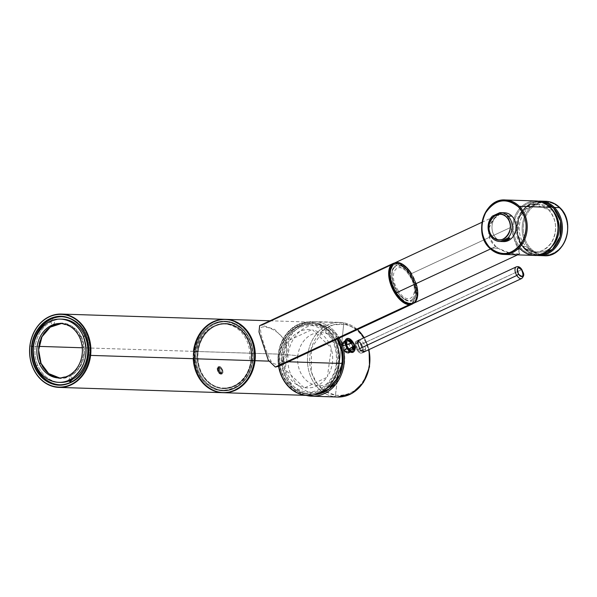 <?xml version="1.0" encoding="UTF-8"?>
<svg xmlns="http://www.w3.org/2000/svg" width="597" height="597" viewBox="0 0 597 597"><rect width="100%" height="100%" fill="white"/><g stroke="black" fill="none" stroke-linecap="round" stroke-linejoin="round"><path stroke-width="0.45" stroke-dasharray="2.98 2.24" d="M331.26 348.529L327.417 376.617C332.738 367.991 334.022 358.625 331.26 348.529M304.873 387.729C313.656 388.766 321.007 385.304 326.917 377.356L304.873 387.729M303.91 387.565L285.53 369.819C289.06 379.558 295.187 385.475 303.91 387.565M289.09 340.842C283.769 349.476 282.493 358.842 285.247 368.939L289.09 340.842M289.59 340.111L311.641 329.731C302.851 328.701 295.5 332.163 289.59 340.111M330.984 347.648C327.447 337.909 321.32 331.992 312.597 329.902L330.984 347.648M251.501 360.334L252.822 360.379A34.245 28.626 91.8 0 1 223.36 390.259A34.245 28.626 91.8 0 1 196.107 351.685A34.245 28.626 91.8 0 1 225.569 321.805A34.245 28.626 91.8 0 1 252.822 360.379C253.792 341.753 246.971 329.298 232.352 323.007C216.36 317.089 197.913 331.686 196.107 351.685C195.137 370.312 201.958 382.767 216.577 389.057C232.576 394.975 251.016 380.379 252.822 360.379L251.501 360.334A34.245 28.626 91.8 0 1 222.047 390.222A34.245 28.626 91.8 0 1 194.794 351.64L196.107 351.685L194.794 351.64A34.245 28.626 91.8 0 1 224.248 321.761A34.245 28.626 91.8 0 1 251.501 360.334M224.181 323.999A32.007 26.753 91.8 0 0 196.652 351.932L197.965 351.969A32.007 26.753 91.8 0 1 225.494 324.044A32.007 26.753 91.8 0 1 250.964 360.095A32.007 26.753 91.8 0 1 220.763 387.774A32.007 26.753 91.8 0 1 197.965 351.969A32.007 26.753 91.8 0 1 228.166 324.29A32.007 26.753 91.8 0 1 250.964 360.095L249.643 360.051A32.007 26.753 91.8 0 0 224.181 323.999L225.494 324.044M307.515 395.415A36.693 30.663 91.8 0 1 278.314 354.088L194.264 351.379A36.693 30.663 91.8 0 1 225.427 319.358A36.693 30.663 91.8 0 0 194.264 351.379A36.693 30.663 91.8 0 0 223.062 392.692A36.693 30.663 91.8 0 1 194.264 351.379L194.353 351.417A36.372 30.402 91.8 0 0 205.98 385.155A36.372 30.402 91.8 0 0 236.375 389.326A36.372 30.402 91.8 0 1 205.98 385.155A36.372 30.402 91.8 0 1 194.353 351.417L278.754 354.14C277.665 373.207 284.5 386.289 299.261 393.386C316.455 400.759 337.044 385.199 338.984 363.364C340.074 344.297 333.238 331.216 318.477 324.119C301.284 316.746 280.694 332.305 278.754 354.14A36.372 30.402 91.8 0 1 313.082 322.678A36.372 30.402 91.8 0 1 338.984 363.364A36.372 30.402 91.8 0 1 304.664 394.826A36.372 30.402 91.8 0 1 278.754 354.14L278.314 354.088A36.693 30.663 91.8 0 1 302.783 322.835A36.693 30.663 91.8 0 1 335.208 339.939A36.693 30.663 91.8 0 0 309.873 322.074A36.693 30.663 91.8 0 0 278.314 354.088A36.693 30.663 91.8 0 0 278.605 366.289M338.984 363.364L339.074 363.401A36.454 30.469 91.8 0 1 304.649 394.901A36.454 30.469 91.8 0 1 278.687 354.125A36.454 30.469 91.8 0 1 313.089 322.604A36.454 30.469 91.8 0 1 339.051 363.379A36.85 2.03 6.7 0 0 339.074 363.379A36.454 30.469 91.8 0 1 314.709 394.438A36.454 30.469 91.8 0 1 278.687 354.125A36.85 2.03 -173.3 0 1 297.836 355.73A26.596 22.231 91.8 0 1 322.94 332.73A26.596 22.231 91.8 0 1 341.88 362.483A26.596 22.231 91.8 0 1 316.783 385.483A26.596 22.231 91.8 0 1 297.836 355.73A36.85 2.03 -173.3 0 0 278.687 354.125A36.454 30.469 91.8 0 1 317 323.514A36.454 30.469 91.8 0 1 339.051 363.379A36.85 2.03 6.7 0 0 339.074 363.379L338.984 363.364M268.747 361.133L271.128 361.215C274.098 365.028 277.598 365.14 281.642 361.551L281.657 361.536C287.687 355.23 288.053 347.357 282.762 337.909C275.732 328.141 261.449 324.484 260.732 328.462C259.494 332.014 266.18 353.111 271.128 361.215L268.747 361.133M281.642 361.551L288.329 361.767L281.642 361.551M194.353 351.417A36.372 30.402 91.8 0 1 238.494 323.574A36.372 30.402 91.8 0 0 194.353 351.417M222.338 372.968C219.584 372.991 218.405 371.11 218.808 367.319C221.412 367.371 222.591 369.252 222.338 372.968M197.473 351.894C196.592 370.162 203.398 382.117 217.89 387.759C232.942 392.595 249.762 378.774 251.464 360.17C252.337 341.902 245.531 329.947 231.039 324.305C215.995 319.462 199.167 333.29 197.473 351.894A32.604 27.253 91.8 0 1 228.241 323.693A32.604 27.253 91.8 0 1 251.464 360.17A32.604 27.253 91.8 0 1 220.696 388.371A32.604 27.253 91.8 0 1 197.473 351.894L198.129 351.961A32.126 26.85 91.8 0 1 225.763 323.932A32.126 26.85 91.8 0 1 251.33 360.118L251.247 360.125C247.919 377.826 238.733 387.169 223.696 388.147A32.126 26.85 91.8 0 1 198.129 351.961L197.473 351.894M223.696 388.147A32.126 26.85 91.8 0 0 251.33 360.118L251.247 360.125C253.829 341.939 241.024 323.865 225.763 323.932M309.544 324.231C293.425 325.268 283.568 335.305 279.978 354.349L279.62 354.267A35.327 29.529 91.8 0 1 312.955 323.716A35.327 29.529 91.8 0 1 338.118 363.237A35.327 29.529 91.8 0 1 304.783 393.789A35.327 29.529 91.8 0 1 279.62 354.267A35.327 29.529 91.8 0 1 312.955 323.716A35.327 29.529 91.8 0 1 338.118 363.237A35.327 29.529 91.8 0 1 304.783 393.789A35.327 29.529 91.8 0 1 279.62 354.267L279.844 354.357A34.529 28.857 91.8 0 1 309.544 324.231A34.529 28.857 91.8 0 1 337.021 363.118A34.529 28.857 91.8 0 1 307.321 393.251A34.529 28.857 91.8 0 1 279.844 354.357L279.978 354.349C277.202 373.909 290.97 393.333 307.321 393.251M338.118 363.237L337.021 363.118L338.118 363.237M259.658 325.626L262.09 325.268L396.012 262.911A22.432 11.343 -115 0 0 394.468 263.038A22.432 11.343 -115 0 1 396.012 262.911L262.09 325.268L274.65 329.432L285.941 341.059L286.829 356.327L278.695 366.252M396.012 262.911A22.432 11.343 -115 0 1 413.52 280.351A22.432 11.343 -115 0 1 413.266 303.418A22.432 11.343 -115 0 0 413.52 280.351A22.432 11.343 -115 0 0 396.012 262.911M402.721 266.628C385.662 252.919 385.483 289.381 402.557 300.97C419.624 314.686 419.795 278.217 402.721 266.628M412.348 303.836L416.519 293.776L414.251 282.418L408.341 271.501L400.632 264.441L393.557 263.471M389.662 274.471A20.828 10.537 -115 0 1 402.497 266.792A20.828 10.537 -115 0 1 415.616 293.127A20.828 10.537 -115 0 1 402.788 300.806A20.828 10.537 -115 0 1 389.662 274.471M393.863 263.322A22.268 11.261 -115 0 1 408.773 270.948A22.268 11.261 -115 0 1 417.146 293.485A22.268 11.261 -115 0 1 412.669 303.701C413.833 303.328 417.213 301.291 417.445 293.12A0.798 0.463 -0.5 0 1 417.146 293.485A0.798 0.463 -0.5 0 0 417.273 292.828A21.47 10.858 -115 0 1 404.042 300.746A21.47 10.858 -115 0 1 390.513 273.605A21.47 10.858 -115 0 1 403.744 265.68A21.47 10.858 -115 0 1 417.273 292.828A21.47 10.858 -115 0 1 404.042 300.746A21.47 10.858 -115 0 1 390.513 273.605A21.47 10.858 -115 0 1 403.744 265.68A21.47 10.858 -115 0 1 417.273 292.828A0.798 0.463 -0.5 0 1 417.445 293.12C417.796 278.553 402.706 258.456 393.863 263.322A22.268 11.261 -115 0 1 408.773 270.948A22.268 11.261 -115 0 1 417.146 293.485L416.519 293.776A22.268 11.261 -115 0 1 412.042 303.992M412.669 303.701A22.268 11.261 -115 0 0 417.146 293.485L416.519 293.776A22.268 11.261 -115 0 0 408.147 271.239A22.268 11.261 -115 0 0 393.236 263.613M390.513 273.605A0.798 0.463 179.5 0 0 390.02 273.433A0.798 0.463 179.5 0 1 390.513 273.605M410.9 300.291A18.44 9.328 -115 0 0 413.027 298.582A0.798 0.664 36.6 0 1 414.057 298.955A0.798 0.664 36.6 0 0 413.027 298.582A18.44 9.328 -115 0 0 412.109 280.374A18.44 9.328 -115 0 0 399.02 266.478L399.259 265.075L396.647 265.068L393.729 267.478C387.252 274.635 398.274 299.821 408.408 300.992L411.139 301.366L414.057 298.955C420.534 291.799 409.512 266.613 399.378 265.441A19.238 9.731 -115 0 1 413.072 279.903A19.238 9.731 -115 0 1 414.057 298.955A19.238 9.731 -115 0 1 411.02 301L410.169 300.53A18.44 9.328 -115 0 0 410.9 300.291L410.169 300.53M407.893 300.485C398.266 296.381 395.736 289.023 393.087 281.605C391.565 275.53 391.789 271.075 393.751 268.247A0.798 0.664 -143.4 0 1 393.55 268.411A18.44 9.328 -115 0 0 394.468 286.627A18.44 9.328 -115 0 0 407.557 300.522L408.408 300.992A19.238 9.731 -115 0 1 394.714 286.523A19.238 9.731 -115 0 1 393.729 267.478A19.238 9.731 -115 0 1 396.766 265.434L396.408 266.471A18.44 9.328 -115 0 0 395.333 266.866A18.44 9.328 -115 0 0 393.55 268.411A0.798 0.664 -143.4 0 0 393.729 267.478A0.798 0.664 -143.4 0 1 393.751 268.247L395.333 266.866M407.557 300.522L408.408 300.992M218.927 367.11L221.151 374.11C219.495 372.461 218.703 370.961 218.778 369.633L218.927 367.11L218.778 369.633A6.41 4.045 126.5 0 1 219.711 367.312L217.204 368.707L219.681 373.789A6.41 4.045 126.5 0 1 218.763 372.334C217.972 371.424 217.733 369.67 218.047 367.08L218.927 367.11L218.047 367.08C217.733 369.655 217.972 371.409 218.763 372.334L220.271 374.088L218.047 367.08L220.271 374.088L218.763 372.334A6.41 4.045 -53.5 0 0 219.681 373.789A4.007 2.022 -115 0 1 217.368 370.013A4.007 2.022 -115 0 1 218.009 366.924A4.007 2.022 -115 0 1 219.711 367.312A4.007 2.022 -115 0 1 222.024 371.088A4.007 2.022 -115 0 1 221.39 374.185A4.007 2.022 -115 0 1 219.681 373.789C222.92 373.58 222.935 371.424 219.711 367.312A6.41 4.045 -53.5 0 0 218.778 369.633C218.696 370.953 219.487 372.446 221.151 374.11L220.271 374.088L221.151 374.11L218.927 367.11M220.465 373.431L219.681 373.789L220.465 373.431A4.007 2.022 -115 0 1 218.151 369.655A4.007 2.022 -115 0 1 218.786 366.558A4.007 2.022 -115 0 1 220.494 366.946L219.711 367.312L220.494 366.946A4.007 2.022 -115 0 1 222.972 372.035A4.007 2.022 -115 0 1 220.465 373.431A4.007 2.022 -115 0 1 217.98 368.342A4.007 2.022 -115 0 1 220.494 366.946A4.007 2.022 -115 0 1 222.808 370.722A4.007 2.022 -115 0 1 222.166 373.819A4.007 2.022 -115 0 1 220.465 373.431M220.487 368.118C218.42 367.968 218.412 369.349 220.465 372.259C222.532 372.409 222.539 371.028 220.487 368.118M252.441 360.394A34.529 28.857 91.8 0 1 219.853 390.259A34.529 28.857 91.8 0 1 195.264 351.633L195.174 351.596A34.85 29.126 91.8 0 1 228.061 321.455A34.85 29.126 91.8 0 1 252.882 360.439A34.85 29.126 91.8 0 1 219.994 390.58A34.85 29.126 91.8 0 1 195.174 351.596A34.85 29.126 91.8 0 1 228.061 321.455A34.85 29.126 91.8 0 1 252.882 360.439A34.85 29.126 91.8 0 1 219.994 390.58A34.85 29.126 91.8 0 1 195.174 351.596L195.264 351.633A34.529 28.857 91.8 0 1 227.845 321.768A34.529 28.857 91.8 0 1 252.441 360.394L252.882 360.439L252.441 360.394M193.234 358.7A36.693 30.663 91.8 0 1 193.473 351.357L193.913 351.402A36.372 30.402 91.8 0 1 228.233 319.947A36.372 30.402 91.8 0 1 254.143 360.633A36.372 30.402 91.8 0 1 219.815 392.087A36.372 30.402 91.8 0 1 193.913 351.402C192.824 370.476 199.659 383.558 214.42 390.647C231.614 398.02 252.203 382.461 254.143 360.633C255.225 341.566 248.397 328.477 233.636 321.387C216.442 314.015 195.853 329.574 193.913 351.402L193.473 351.357A36.693 30.663 91.8 0 1 225.032 319.343M29.85 346.081L38.947 346.379L29.85 346.081M193.473 351.357L82.274 347.775L193.473 351.357A36.693 30.663 91.8 0 0 222.666 392.684M88.416 355.058L89.565 355.096A34.051 28.455 91.8 0 1 60.275 384.804A34.051 28.455 91.8 0 1 59.7 384.781A34.051 28.455 91.8 0 0 89.565 355.096A34.051 28.455 91.8 0 0 62.469 316.746A34.051 28.455 91.8 0 0 61.894 316.731A34.051 28.455 91.8 0 1 89.565 355.096L88.416 355.058M50.499 321.149L52.081 325.007C55.058 323.716 55.26 321.992 52.678 319.843M72.535 379.304L72.416 378.229L70.662 376.543L68.461 380.408L68.849 381.02M84.252 354.282C85.058 339.447 79.662 329.432 68.073 324.238C55.103 319.171 39.947 330.969 38.492 347.267C37.686 362.11 43.081 372.125 54.67 377.311C67.64 382.378 82.796 370.58 84.252 354.282M336.395 362.969C337.312 344.559 330.499 332.41 315.955 326.514C300.537 321.261 283.082 335.387 281.344 354.536C280.426 372.946 287.239 385.095 301.783 390.99C317.208 396.244 334.656 382.117 336.395 362.969M342.469 362.924A36.85 2.03 6.7 0 0 341.88 362.483A36.85 2.03 6.7 0 1 342.469 362.924M355.118 344.051A6.567 3.321 -115 0 1 359.237 341.775A6.567 3.321 -115 0 1 363.304 350.126A6.567 3.321 -115 0 1 359.185 352.402A6.567 3.321 -115 0 1 355.118 344.051A6.567 3.321 -115 0 1 356.439 341.133A6.567 3.321 -115 0 1 360.864 343.424A6.567 3.321 -115 0 1 363.304 350.126A6.567 3.321 -115 0 1 361.983 353.043A6.567 3.321 -115 0 1 357.558 350.752A6.567 3.321 -115 0 1 355.118 344.051L357.521 342.932L355.118 344.051M355.969 344.685C355.737 349.969 362.633 355.073 362.454 349.491C362.685 344.208 355.79 339.103 355.969 344.685M328.208 389.737A34.051 28.455 -88.2 0 0 329.41 389.02A34.051 28.455 -88.2 0 0 344.73 359.909A34.051 28.455 -88.2 0 0 331.313 329.872A34.051 28.455 -88.2 0 0 320.231 325.223A34.051 28.455 -88.2 0 0 288.097 354.67A34.051 28.455 -88.2 0 0 312.35 392.759A34.051 28.455 -88.2 0 0 320.029 392.684M320.231 325.223L317.335 323.298A35.887 29.999 -88.2 0 0 283.463 354.334A35.887 29.999 -88.2 0 0 309.022 394.483A35.887 29.999 -88.2 0 0 314.306 394.729L309.022 394.483L312.35 392.759L309.022 394.483C291.142 392.453 278.545 368.588 284.627 348.267C290.582 330.566 301.478 322.246 317.335 323.298A35.887 29.999 -88.2 0 1 329.014 328.193A35.887 29.999 -88.2 0 1 338.111 338.589L329.111 328.268L317.335 323.298L320.231 325.223M365.707 349.006L363.304 350.126L365.707 349.006L364.722 351.588L365.707 349.006L363.648 342.879L359.215 340.014L363.648 342.879L365.707 349.006M361.983 353.043L364.066 352.073L359.894 349.663L357.521 342.932M317.5 321.865A37.335 31.201 91.8 0 1 339.268 338.051A37.335 31.201 91.8 0 0 317.5 321.865L343.014 322.686A37.335 31.201 91.8 0 1 357.424 329.596A37.335 31.201 -88.2 0 0 343.014 322.686A1.604 0.873 -81.3 0 1 343.066 322.693A1.604 0.873 98.7 0 0 343.014 322.686L317.5 321.865A37.335 31.201 91.8 0 0 282.478 352.581A37.335 31.201 91.8 0 0 306.246 395.378A37.335 31.201 91.8 0 1 282.239 354.431A37.335 31.201 91.8 0 1 314.38 321.582A37.335 31.201 91.8 0 1 317.5 321.865M334.372 396.736L308.858 395.915L334.372 396.736A37.335 31.201 91.8 0 1 322.783 392.042A37.335 31.201 91.8 0 0 334.372 396.736A1.604 0.873 98.7 0 0 335.432 395.207A1.604 0.873 -81.3 0 1 334.372 396.736A37.335 31.201 91.8 0 0 337.492 397.027M364.125 337.73A37.335 31.201 91.8 0 1 368.849 349.67A37.335 31.201 -88.2 0 0 364.125 337.73M354.014 348.835C354.76 341.469 344.439 336.081 345.267 342.35C345.335 349.335 353.014 355.954 354.014 348.835L349.842 351.446L345.267 342.35L345.335 341.424L349.864 340.559L354.014 348.835L353.103 348.767A6.366 3.224 65 0 0 348.999 340.559A6.366 3.224 65 0 0 345.245 341.947A6.366 3.224 65 0 0 345.163 342.887L345.267 342.35L345.163 342.887A6.366 3.224 65 0 0 349.603 351.305A6.366 3.224 65 0 0 353.103 348.767L354.014 348.835M314.38 321.582L339.894 322.402A37.335 31.201 91.8 0 0 308.843 349.215A37.335 31.201 91.8 0 0 322.253 391.669A37.335 31.201 91.8 0 1 308.843 349.215A37.335 31.201 91.8 0 1 339.894 322.402A37.335 31.201 91.8 0 1 343.014 322.686A37.335 31.201 91.8 0 0 339.894 322.402L343.066 322.693A1.604 0.873 -81.3 0 1 343.708 324.275A1.604 0.873 98.7 0 0 343.066 322.693L357.521 329.551M335.432 395.207A35.76 29.887 -88.2 0 0 369.177 364.282A35.76 29.887 -88.2 0 0 343.708 324.275A1922.698 1050.295 -81.3 0 1 341.32 346.066A1922.698 1050.295 98.7 0 0 343.708 324.275L333.507 324.82L324.014 329.425L311.373 348.267L311.455 372.267L316.492 382.781L324.208 390.625A35.76 29.887 91.8 0 1 311.38 348.238A35.76 29.887 91.8 0 1 343.708 324.275L343.708 324.275C363.177 326.462 375.438 353.842 366.64 374.543C359.939 389.52 349.536 396.408 335.432 395.207A35.76 29.887 91.8 0 1 325.111 391.236L335.432 395.207A1922.698 1050.295 98.7 0 0 337.357 379.804A1922.698 1050.295 -81.3 0 1 335.432 395.207L335.432 395.207M339.753 359.745A1922.698 1050.295 -81.3 0 1 337.663 377.289A1922.698 1050.295 98.7 0 0 339.753 359.745A1922.698 1050.295 98.7 0 0 341.118 347.902A1922.698 1050.295 -81.3 0 1 339.753 359.745M345.163 342.887L343.118 343.842L345.409 350.364L349.439 352.708L351.051 349.723L348.626 343.268L344.066 341.163L343.118 343.842L345.163 342.887A6.366 3.224 -115 0 1 346.447 340.051A6.366 3.224 -115 0 1 348.991 340.559A6.366 3.224 -115 0 1 353.103 348.767L351.051 349.723L353.103 348.767A6.366 3.224 -115 0 1 351.82 351.603A6.366 3.224 -115 0 1 347.529 349.379A6.366 3.224 -115 0 1 345.163 342.887M357.685 341.163A6.41 3.239 65 0 0 355.237 343.7A6.41 3.239 65 0 0 357.043 349.872A6.41 3.239 65 0 0 362.566 352.372A6.41 3.239 65 0 0 361.379 344.305L521.144 269.919A6.41 3.239 65 0 0 516.271 266.896A6.41 3.239 65 0 1 521.144 269.919L361.379 344.305A6.41 3.239 65 0 0 356.506 341.275A6.41 3.239 65 0 0 357.043 349.872L359.372 348.782L357.043 349.872A6.41 3.239 65 0 0 361.916 352.902A6.41 3.239 65 0 0 361.379 344.305M357.588 349.17C355.424 342.671 356.506 341.283 360.834 344.999C362.998 351.506 361.916 352.894 357.588 349.17M521.681 278.515A6.41 3.239 65 0 0 522.972 275.702A6.41 3.239 65 0 0 521.144 269.919A6.41 3.239 65 0 1 522.972 275.702A6.41 3.239 65 0 1 521.681 278.515M349.23 340.059L351.021 341.148L351.23 342.663M353.76 347.797L353.297 349.618L353.745 347.797L352.596 346.409L353.745 347.797M352.155 347.148L352.111 347.633M348.999 340.611L349.424 341.574C351.237 343.305 351.767 343.163 351.014 341.148L349.058 340.208M354.551 350.7A0.798 0.634 24.4 0 1 354.282 350.969A7.448 3.769 -115 0 1 353.178 352.163M354.282 350.969A7.448 3.769 65 0 0 354.312 350.894A7.448 3.769 65 0 0 352.708 342.424A7.448 3.769 65 0 0 346.887 338.656A7.448 3.769 65 0 1 352.708 342.424A7.448 3.769 65 0 1 354.312 350.894A7.448 3.769 65 0 1 354.282 350.969L354.282 350.969M346.618 338.783A7.448 3.769 65 0 1 347.976 338.648A7.448 3.769 65 0 1 353.081 343.745A7.448 3.769 65 0 1 354.006 351.096A7.448 3.769 65 0 1 353.887 351.334A7.448 3.769 65 0 1 353.036 352.223A7.448 3.769 65 0 0 353.887 351.334A7.448 3.769 65 0 0 354.006 351.096L354.006 351.096A7.448 3.769 65 0 0 353.081 343.745A7.448 3.769 65 0 0 347.976 338.648A7.448 3.769 65 0 0 346.753 338.723M351.902 343.335L347.67 344.812A0.478 0.41 75.2 0 1 347.141 344.529L347.491 344.439A5.925 3 65 0 0 342.372 342.976A0.478 0.381 24.4 0 1 342.312 342.603L343.424 341.417A6.41 3.239 65 0 1 348.014 344.021L348.021 344.715L348.014 344.021L348.021 344.715L348.014 344.021L347.491 344.439L348.014 344.021A6.41 3.239 65 0 0 343.424 341.417A6.41 3.239 65 0 0 342.477 342.447L346.111 340.753C347.499 338.738 349.417 339.38 351.872 342.671L351.902 343.335L351.872 342.671L348.014 344.021L351.872 342.671L351.902 343.335L347.67 344.812A0.478 0.41 75.2 0 1 347.141 344.529L351.23 343.208L347.67 344.812L351.902 343.335L347.387 344.618A4.806 2.433 65 0 0 347.342 344.551A4.806 2.433 65 0 0 344.096 342.872A4.806 2.433 65 0 0 343.178 345.738L346.857 344.365A4.806 2.433 65 0 1 347.73 341.178A4.806 2.433 65 0 1 349.267 341.327A4.806 2.433 65 0 0 349.267 341.327A4.806 2.433 65 0 0 349.267 341.327A4.806 2.433 65 0 0 346.857 344.365L343.036 346.044L346.857 344.365M350.976 342.857A4.806 2.433 65 0 0 350.835 342.685A4.806 2.433 65 0 0 350.827 342.678A4.806 2.433 65 0 0 349.297 341.342A4.806 2.433 65 0 1 350.827 342.671A4.806 2.433 65 0 1 350.835 342.685A4.806 2.433 65 0 1 350.976 342.857L347.342 344.551L350.976 342.857A4.806 2.433 65 0 1 351.23 343.208A4.806 2.433 65 0 0 350.976 342.857M343.178 345.738L346.753 344.693L343.036 346.044A0.478 0.41 75.2 0 1 342.506 345.76L343.036 346.044L342.506 345.76C342.618 341.939 344.148 341.506 347.088 344.454A5.291 2.672 65 0 0 343.723 342.536A5.291 2.672 65 0 0 342.506 345.76L343.178 345.738L342.238 345.551L342.678 346.133L342.238 345.551L345.939 344.245L346.409 344.782L342.678 346.133A0.478 0.41 75.2 0 1 342.156 345.857L345.939 344.245L346.111 340.753A6.41 3.239 65 0 0 345.939 344.245L346.753 344.693L343.178 345.738A4.806 2.433 65 0 1 344.096 342.872L347.73 341.178M347.387 344.618A4.806 2.433 65 0 0 347.342 344.551L348.021 344.715A0.478 0.41 75.2 0 1 347.491 344.439A5.925 3 65 0 0 342.372 342.976A0.478 0.381 24.4 0 1 342.477 342.447A6.41 3.239 65 0 0 342.238 345.551L342.656 346.141A0.478 0.41 75.2 0 1 342.156 345.857L342.312 342.603A0.478 0.381 24.4 0 1 342.477 342.447L346.111 340.753A6.41 3.239 65 0 1 347.058 339.723A6.41 3.239 65 0 1 351.872 342.671M344.006 350.364A5.925 3 65 0 0 349.126 351.827A5.925 3 65 0 1 344.006 350.364L344.171 349.767L344.006 350.364A0.478 0.41 75.2 0 1 344.171 349.767L344.245 350.432L344.171 349.767L347.961 347.648L344.865 349.835A4.806 2.433 65 0 0 344.917 349.902A4.806 2.433 65 0 0 348.155 351.588A4.806 2.433 65 0 0 349.081 348.723L353.111 346.282L349.133 348.454L350.014 348.902L349.514 348.349L349.349 348.954A0.478 0.41 75.2 0 1 349.514 348.349L353.111 346.282L353.581 346.827L350.014 348.902A6.41 3.239 65 0 1 349.782 352.014L353.409 350.32A6.41 3.239 65 0 0 353.581 346.827L352.775 346.379M353.581 346.827L350.014 348.902A6.41 3.239 65 0 1 349.782 352.014L353.409 350.32L351.715 351.506A6.41 3.239 65 0 0 352.469 351.349A6.41 3.239 65 0 0 353.409 350.32L353.581 346.827M347.588 347.752L344.141 349.775L343.991 350.469C345.514 352.67 347.133 353.521 348.835 353.036A6.41 3.239 65 0 1 344.245 350.432L347.648 348.402A6.41 3.239 65 0 0 351.715 351.506L347.648 348.402L347.626 347.738L347.648 348.402L344.245 350.432A6.41 3.239 65 0 0 348.835 353.036A6.41 3.239 65 0 0 349.782 352.014A0.478 0.381 -155.6 0 1 349.126 351.827A5.925 3 65 0 0 349.349 348.954L349.349 348.954A5.925 3 65 0 1 349.126 351.827A0.478 0.381 -155.6 0 0 349.782 352.014A6.41 3.239 65 0 1 348.835 353.036L352.469 351.349M348.066 347.991L347.626 347.738L347.648 348.402M344.171 349.767L344.865 349.835L344.357 350.275L344.865 349.835A4.806 2.433 65 0 0 344.917 349.902L348.551 348.215A4.806 2.433 65 0 1 348.297 347.864L344.529 349.67L344.357 350.275A0.478 0.41 75.2 0 1 344.529 349.67L347.626 347.738M351.79 349.894L348.155 351.588C348.618 351.857 348.864 350.976 348.894 348.932L349.081 348.723A4.806 2.433 65 0 1 348.155 351.588A4.806 2.433 65 0 1 344.917 349.902L344.357 350.275A5.291 2.672 65 0 0 344.417 350.349L348.551 348.215A4.806 2.433 65 0 0 351.79 349.894A4.806 2.433 65 0 0 352.491 349.141A4.806 2.433 65 0 0 352.663 346.708L348.999 349.044A0.478 0.41 75.2 0 1 349.163 348.439M347.491 344.439L348.021 344.715L347.342 344.551A4.806 2.433 65 0 0 344.096 342.872L347.088 344.454A5.291 2.672 65 0 1 347.141 344.529M342.156 345.857A5.925 3 65 0 1 342.372 342.976A5.925 3 65 0 0 342.156 345.857L342.506 345.76M347.058 339.723L343.424 341.417A6.41 3.239 65 0 0 342.477 342.447A6.41 3.239 65 0 0 342.238 345.551M348.924 349.23L348.999 349.044C348.879 352.864 347.35 353.297 344.417 350.349A5.291 2.672 65 0 0 347.782 352.275A5.291 2.672 65 0 0 348.999 349.044M348.297 347.864A4.806 2.433 65 0 0 348.551 348.215A4.806 2.433 65 0 0 352.491 349.141A4.806 2.433 65 0 0 352.663 346.708M501.958 212.719L494.547 216.174L501.958 212.719L499.823 212.651L501.958 212.719A14.418 12.052 -88.2 0 0 494.547 216.174L501.958 212.719M492.413 216.099L494.547 216.174L492.413 216.099M504.495 212.771A14.418 12.052 -88.2 0 0 498.779 214.278A14.418 12.052 -88.2 0 0 496.174 238.225L492.286 238.106L496.174 238.225A14.418 12.052 -88.2 0 0 500.995 241.181A14.418 12.052 -88.2 0 0 503.569 241.598M502.547 212.898A14.418 12.052 -88.2 0 0 498.779 214.278A14.418 12.052 -88.2 0 0 496.174 238.225A14.418 12.052 -88.2 0 0 500.995 241.181A14.418 12.052 -88.2 0 0 502.689 241.531M505.346 199.973A27.238 22.768 -88.2 0 0 483.272 217.539A27.238 22.768 -88.2 0 0 489.637 248.061L489.503 248.016M413.296 303.41A22.268 11.261 65 0 0 411.467 273.62L510.905 227.323L507.816 215.786L500.532 213.651L493.577 219.211L489.122 227.845L489.622 237.942L495.764 246.516L490.503 248.964L495.764 246.516L498.197 248.337L489.637 248.061L498.197 248.337L495.764 246.516C483.958 237.643 488.63 220.181 498.428 214.845C507.875 208.763 508.592 217.174 510.905 227.323C513.092 236.308 515.45 243.531 517.995 248.979C521.062 253.121 520.383 254.852 515.95 254.165C510.42 253.919 504.51 251.971 498.197 248.337L510.845 253.404L519.338 254.038L517.539 254.874M534.367 255.412L534.367 255.412A27.238 22.768 -88.2 0 1 520.405 249.053L521.285 248.456A26.44 22.096 -88.2 0 0 552.449 245.195A26.44 22.096 -88.2 0 0 550.083 207.95A26.44 22.096 -88.2 0 0 520.45 209.263A26.44 22.096 -88.2 0 0 519.263 246.121A26.44 22.096 -88.2 0 0 521.285 248.456A26.44 22.096 -88.2 0 0 552.449 245.195A26.44 22.096 -88.2 0 0 550.083 207.95A26.44 22.096 -88.2 0 0 520.45 209.263A26.44 22.096 -88.2 0 0 519.263 246.121A26.44 22.096 -88.2 0 0 521.285 248.456L520.405 249.053A27.238 22.768 -88.2 0 1 518.539 246.927A27.238 22.768 -88.2 0 1 514.554 217.099A27.238 22.768 -88.2 0 1 536.121 200.965A27.238 22.768 -88.2 0 0 514.554 217.099A27.238 22.768 -88.2 0 0 518.539 246.927A27.238 22.768 -88.2 0 0 520.405 249.053L517.995 248.979C515.45 243.531 513.092 236.308 510.905 227.323L411.467 273.62A22.268 11.261 65 0 0 394.49 263.023M519.539 253.912L517.995 248.979M550.083 207.95L550.218 207.375L550.083 207.95M416.109 283.597A22.268 11.261 65 0 0 411.467 273.62M398.177 290.463C386.483 272.993 398.632 257.598 409.609 275.971C421.303 293.44 409.154 308.836 398.177 290.463M548.688 209.92C556.859 219.86 557.777 230.77 551.427 242.651C542.658 253.658 533.076 254.941 522.681 246.494L520.748 244.24L515.741 227.561L521.808 211.234L535.099 204.353L548.688 209.92A23.873 19.955 -88.2 0 0 536.449 204.346A23.873 19.955 -88.2 0 0 521.808 211.234A23.873 19.955 -88.2 0 0 520.748 244.24A23.873 19.955 -88.2 0 0 522.681 246.494A23.873 19.955 -88.2 0 0 534.912 252.068A23.873 19.955 -88.2 0 0 554.262 236.666A23.873 19.955 -88.2 0 0 548.688 209.92L552.203 210.032L548.688 209.92M526.196 246.606L522.681 246.494L526.196 246.606A23.873 19.955 -88.2 0 0 538.434 252.18A23.873 19.955 -88.2 0 0 552.292 246.151A23.873 19.955 -88.2 0 1 526.196 246.606A23.873 19.955 -88.2 0 1 523.338 214.054A23.873 19.955 -88.2 0 0 526.196 246.606M553.412 211.36A23.873 19.955 -88.2 0 0 552.203 210.032A23.873 19.955 -88.2 0 0 539.972 204.458A23.873 19.955 -88.2 0 0 523.338 214.054A23.873 19.955 -88.2 0 1 552.203 210.032A23.873 19.955 -88.2 0 1 553.412 211.36M524.8 248.568L517.644 234.442L518.987 217.905L528.3 205.472L541.919 202.047A26.44 22.096 -88.2 0 0 518.987 217.905A26.44 22.096 -88.2 0 0 524.8 248.568A26.44 22.096 -88.2 0 0 540.218 254.703L524.8 248.568L524.666 249.143L524.8 248.568M538.315 201.159L525.733 206.875L517.942 219.905L517.539 235.785L524.666 249.143L530.076 249.367L530.957 248.762A26.44 22.096 -88.2 0 0 541.434 254.583A26.44 22.096 -88.2 0 0 565.314 239.591A26.44 22.096 -88.2 0 0 559.755 208.263A26.44 22.096 -88.2 0 0 543.121 202.249A26.44 22.096 -88.2 0 0 524.39 237.181A26.44 22.096 -88.2 0 0 530.957 248.762A26.44 22.096 -88.2 0 0 541.434 254.583A26.44 22.096 -88.2 0 0 565.314 239.591A26.44 22.096 -88.2 0 0 559.755 208.263A26.44 22.096 -88.2 0 0 543.121 202.249A26.44 22.096 -88.2 0 0 524.39 237.181A26.44 22.096 -88.2 0 0 530.957 248.762L530.076 249.367A27.238 22.768 -88.2 0 1 523.748 238.845A27.238 22.768 -88.2 0 1 545.792 201.279A27.238 22.768 -88.2 0 0 523.748 238.845A27.238 22.768 -88.2 0 0 530.076 249.367L524.8 249.195A27.238 22.768 -88.2 0 1 518.442 218.674A27.238 22.768 -88.2 0 1 540.516 201.107A27.238 22.768 -88.2 0 0 518.442 218.674A27.238 22.768 -88.2 0 0 524.8 249.195L536.569 255.359M524.8 249.195A27.238 22.768 -88.2 0 0 536.576 255.359A27.238 22.768 -88.2 0 1 524.8 249.195M530.076 249.367A27.238 22.768 -88.2 0 0 544.039 255.725L544.039 255.725A27.238 22.768 -88.2 0 1 530.076 249.367M559.755 208.263L559.889 207.696L559.755 208.263M62.394 319.149A31.641 26.447 -88.2 0 0 61.513 319.134A31.641 26.447 -88.2 0 0 37.76 365.379L36.007 365.319L37.76 365.379A31.641 26.447 -88.2 0 0 59.476 382.356A31.641 26.447 -88.2 0 0 60.349 382.401M81.692 338.208L79.938 338.148L81.692 338.208A27.238 22.768 -88.2 0 0 62.252 323.552A27.238 22.768 -88.2 0 0 61.372 323.544L73.297 327.41L81.692 338.208L84.102 352.118L80.296 365.662L71.312 375.14L59.618 377.953A27.238 22.768 -88.2 0 0 60.491 377.998A27.238 22.768 -88.2 0 0 81.692 338.208M61.513 319.134A31.641 26.447 -88.2 0 0 37.76 365.379A31.641 26.447 -88.2 0 0 59.476 382.356M224.248 321.761L225.569 321.805M222.047 390.222L223.36 390.259M270.045 320.79L309.873 322.074M217.204 368.707C217.495 371.133 218.263 372.782 219.502 373.647M218.786 366.558L218.009 366.924M222.166 373.819L221.39 374.185M61.327 316.708L62.469 316.746M59.133 384.767L60.275 384.804M319.917 392.729L314.709 394.438M337.081 339.066L328.246 329.365L317 323.514M329.41 389.02L327.007 390.542M331.313 329.872L329.014 328.193M358.521 340.163L356.439 341.133M364.289 337.656L369.073 349.566M345.245 341.947L345.335 341.424M346.447 340.051L344.066 341.163M351.82 351.603L349.439 352.708M356.506 341.275L357.991 340.588M361.916 352.902L363.312 352.252M351.909 343.327L348.029 344.715M348.894 348.939L352.737 346.387M481.995 222.285L500.532 213.651M538.434 252.18L534.912 252.068M539.972 204.458L536.449 204.346M62.252 323.552L60.491 323.492M60.491 377.998L58.737 377.946"/><path stroke-width="0.9" d="M223.457 392.707A36.693 30.663 91.8 0 1 223.062 392.692A36.693 30.663 91.8 0 0 255.023 360.692L268.747 361.133L254.576 360.648A36.372 30.402 91.8 0 1 236.375 389.326A36.372 30.402 91.8 0 0 254.576 360.648A36.372 30.402 91.8 0 0 238.494 323.574A36.372 30.402 91.8 0 1 254.576 360.648L255.023 360.692A36.693 30.663 91.8 0 0 225.427 319.358A36.693 30.663 91.8 0 1 225.823 319.365A36.693 30.663 91.8 0 1 255.023 360.692A36.693 30.663 91.8 0 1 223.457 392.707L307.515 395.415A36.693 30.663 91.8 0 0 339.074 363.401L288.329 361.767L339.074 363.401A36.693 30.663 91.8 0 0 335.208 339.939A36.693 30.663 91.8 0 1 339.074 363.401A36.693 30.663 91.8 0 1 309.567 395.401A36.693 30.663 91.8 0 1 278.605 366.289L275.344 367.043L268.329 360.245L259.008 331.962L259.658 325.626L393.169 263.464A22.432 11.343 -115 0 1 394.468 263.038A22.432 11.343 -115 0 0 390.789 284.769A22.432 11.343 -115 0 0 409.266 304.686L275.344 367.043L409.266 304.686A22.432 11.343 -115 0 1 391.251 286.015A22.432 11.343 -115 0 1 393.169 263.464M413.266 303.418A22.432 11.343 -115 0 1 412.109 304.134A22.432 11.343 -115 0 1 409.266 304.686A22.432 11.343 -115 0 0 413.266 303.418M278.695 366.252L412.109 304.134M393.557 263.471L388.759 273.829L391.147 285.5L397.333 296.612L405.281 303.477L412.348 303.836M412.982 303.537L412.669 303.701A22.268 11.261 -115 0 1 397.766 296.067A22.268 11.261 -115 0 1 389.386 273.538A0.798 0.463 179.5 0 1 390.02 273.433A0.798 0.463 179.5 0 0 389.386 273.538L388.759 273.829A22.268 11.261 -115 0 1 393.236 263.613L393.863 263.322A22.268 11.261 -115 0 0 389.386 273.538L388.759 273.829A22.268 11.261 -115 0 0 397.139 296.358A22.268 11.261 -115 0 0 412.042 303.992L412.669 303.701A22.268 11.261 -115 0 1 397.766 296.067A22.268 11.261 -115 0 1 389.386 273.538A22.268 11.261 -115 0 1 393.863 263.322L394.192 263.18M193.473 351.357A36.693 30.663 91.8 0 1 228.099 319.626A36.693 30.663 91.8 0 1 254.232 360.67A36.693 30.663 91.8 0 1 222.666 392.684A36.693 30.663 91.8 0 1 193.234 358.7M38.947 346.379L82.274 347.775L38.947 346.379M61.409 314.067L225.032 319.343A36.693 30.663 91.8 0 1 254.232 360.67A36.693 30.663 91.8 0 1 222.666 392.684L59.043 387.408A36.693 30.663 91.8 0 1 29.85 346.081A36.693 30.663 91.8 0 1 61.409 314.067A36.693 30.663 91.8 0 1 90.61 355.394L254.232 360.67L90.61 355.394A36.693 30.663 91.8 0 1 59.043 387.408M90.169 355.349L90.61 355.394A36.693 30.663 91.8 0 1 55.984 387.125A36.693 30.663 91.8 0 1 29.85 346.081A36.693 30.663 91.8 0 1 64.476 314.35A36.693 30.663 91.8 0 1 90.61 355.394L90.169 355.349A36.372 30.402 91.8 0 1 55.842 386.804A36.372 30.402 91.8 0 1 29.94 346.118L29.94 346.118A36.372 30.402 91.8 0 1 64.26 314.664A36.372 30.402 91.8 0 1 90.169 355.349A36.372 30.402 91.8 0 1 55.842 386.804A36.372 30.402 91.8 0 1 29.94 346.118A36.372 30.402 91.8 0 1 64.26 314.664A36.372 30.402 91.8 0 1 90.169 355.349M88.505 355.096C89.49 336.447 82.662 323.947 68.036 317.619C51.976 311.619 33.41 326.268 31.596 346.372C30.619 365.021 37.439 377.513 52.066 383.849C68.133 389.848 86.699 375.2 88.505 355.096A34.365 28.723 91.8 0 1 56.073 384.819A34.365 28.723 91.8 0 1 31.596 346.372A34.365 28.723 91.8 0 1 64.028 316.649A34.365 28.723 91.8 0 1 88.505 355.096L88.505 355.096M32.037 346.417L31.596 346.372L32.037 346.417A34.051 28.455 91.8 0 1 64.17 316.97A34.051 28.455 91.8 0 1 88.416 355.058A34.051 28.455 91.8 0 1 56.29 384.505A34.051 28.455 91.8 0 1 32.037 346.417L33.178 346.454A34.051 28.455 91.8 0 1 61.894 316.731A34.051 28.455 91.8 0 0 33.178 346.454L32.037 346.417A34.051 28.455 91.8 0 1 61.327 316.708A34.051 28.455 91.8 0 1 88.416 355.058A34.051 28.455 91.8 0 1 59.133 384.767A34.051 28.455 91.8 0 1 32.037 346.417M59.7 384.781A34.051 28.455 91.8 0 1 33.178 346.454A34.051 28.455 91.8 0 0 59.7 384.781M53.334 320.074L52.678 319.843L50.499 321.149M68.849 381.02L70.065 381.707L72.535 379.304M337.081 339.066L341.775 350.357L342.469 362.924A36.85 2.03 6.7 0 1 339.074 363.379A36.85 2.03 6.7 0 0 342.469 362.924L336.298 379.438L330.469 386.102L319.917 392.729M320.029 392.684A34.051 28.455 -88.2 0 0 328.208 389.737M314.306 394.729A35.887 29.999 -88.2 0 0 327.007 390.542A35.887 29.999 -88.2 0 0 338.111 338.589L343.133 356.357L339.909 374.826L329.328 388.908L314.306 394.729M357.521 342.932L358.521 340.163L359.222 340.014L357.521 342.932L360.267 350.208L364.722 351.588L364.066 352.073M311.977 396.207A37.335 31.201 91.8 0 0 340.35 376.871A37.335 31.201 91.8 0 0 339.268 338.051A37.335 31.201 91.8 0 1 339.551 378.491A37.335 31.201 91.8 0 1 308.858 395.915A37.335 31.201 91.8 0 1 306.246 395.378A37.335 31.201 91.8 0 0 308.858 395.915A37.335 31.201 91.8 0 0 311.977 396.207L337.492 397.027A37.335 31.201 -88.2 0 0 368.849 349.67A37.335 31.201 91.8 0 1 337.492 397.027A37.335 31.201 -88.2 0 1 334.372 396.736M357.424 329.596A37.335 31.201 91.8 0 1 364.125 337.73A37.335 31.201 -88.2 0 0 357.424 329.596M322.783 392.042A37.335 31.201 91.8 0 1 322.253 391.669A37.335 31.201 91.8 0 0 322.783 392.042M325.111 391.236A35.76 29.887 91.8 0 1 324.208 390.625L325.111 391.236M337.663 377.289A1922.698 1050.295 -81.3 0 1 337.357 379.804A1922.698 1050.295 98.7 0 0 337.663 377.289M341.32 346.066A1922.698 1050.295 -81.3 0 1 341.118 347.902A1922.698 1050.295 98.7 0 0 341.32 346.066M361.379 344.305A6.41 3.239 65 0 0 357.685 341.163M357.991 340.588L516.271 266.896A6.41 3.239 65 0 0 516.808 275.486L359.372 348.782L516.808 275.486A6.41 3.239 65 0 0 521.681 278.515C525.644 274.486 522.86 272.889 521.957 269.754L521.853 270.031C524.017 276.538 522.935 277.926 518.606 274.202C516.442 267.702 517.524 266.314 521.853 270.031A4.806 2.433 65 0 0 517.711 268.157A4.806 2.433 65 0 0 518.606 274.202A4.806 2.433 65 0 0 522.748 276.083A4.806 2.433 65 0 0 521.853 270.031L521.957 269.754C520.293 267.098 518.397 266.143 516.271 266.896A6.41 3.239 65 0 0 516.808 275.486L518.606 274.202L516.808 275.486A6.41 3.239 65 0 0 521.681 278.515L363.312 352.252M351.021 341.148C351.685 343.103 351.163 343.245 349.439 341.566C348.335 338.82 351.2 340.715 351.021 341.148L349.23 340.059L349.439 341.566L351.23 342.663L351.021 341.148M351.23 342.663L349.424 341.574L349.215 340.066M353.76 347.797C352.991 349.872 352.461 350.006 352.17 348.215C352.387 345.85 352.917 345.708 353.76 347.797L352.611 346.402L352.17 348.215L353.312 349.611L353.76 347.797M352.148 348.133L353.297 349.618L352.163 348.223L352.603 346.402L352.155 347.148M352.014 344.484A14.418 11.41 24.4 0 1 354.596 350.409C351.499 355.722 344.006 343.305 346.566 339.902A14.418 11.41 24.4 0 1 352.014 344.484A14.418 11.41 -155.6 0 0 346.566 339.902C349.663 334.581 357.155 346.999 354.596 350.409A14.418 11.41 -155.6 0 0 352.014 344.484M349.058 340.208L348.999 340.611M346.566 339.902A0.798 0.634 -155.6 0 0 345.79 339.85A0.798 0.634 24.4 0 1 346.566 339.902L346.566 339.902A7.037 3.56 -115 0 0 348.805 349.073A7.037 3.56 -115 0 0 354.596 350.409A0.798 0.634 24.4 0 1 354.551 350.7A0.798 0.634 -155.6 0 0 354.596 350.409A7.037 3.56 65 0 0 352.357 341.23A7.037 3.56 65 0 0 346.566 339.902M352.902 352.29L353.178 352.163A7.448 3.769 -115 0 1 347.327 348.342A7.448 3.769 -115 0 1 345.79 339.85A7.448 3.769 65 0 0 347.327 348.342A7.448 3.769 65 0 0 353.178 352.163A7.448 3.769 65 0 0 354.282 350.969A0.798 0.634 -155.6 0 0 354.551 350.7C356.678 346.484 351.006 336.604 346.887 338.656A7.448 3.769 65 0 0 345.79 339.85L345.514 339.977A7.448 3.769 65 0 0 347.058 348.469A7.448 3.769 65 0 0 352.902 352.29A7.448 3.769 65 0 0 353.036 352.223A7.448 3.769 65 0 1 347.133 348.596A7.448 3.769 65 0 1 345.514 339.977L345.79 339.85A7.448 3.769 65 0 1 346.887 338.656L346.618 338.783A7.448 3.769 65 0 0 345.514 339.977A7.448 3.769 65 0 1 346.618 338.783A7.448 3.769 65 0 1 346.753 338.723M502.592 241.531L510.002 238.084L502.592 241.531L500.458 241.464L507.875 238.016L510.002 238.084L502.592 241.531A14.418 12.052 -88.2 0 0 510.002 238.084L507.875 238.016A14.418 12.052 -88.2 0 0 507.995 216.01A14.418 12.052 -88.2 0 0 500.607 212.644A14.418 12.052 -88.2 0 0 499.823 212.651L492.413 216.099A14.418 12.052 -88.2 0 0 492.286 238.106A14.418 12.052 -88.2 0 0 499.682 241.472A14.418 12.052 -88.2 0 0 500.458 241.464L502.592 241.531M499.682 241.472L503.569 241.598A14.418 12.052 -88.2 0 0 515.256 232.293A14.418 12.052 -88.2 0 0 511.89 216.136L507.995 216.01A14.418 12.052 -88.2 0 0 499.823 212.651L492.413 216.099A14.418 12.052 -88.2 0 0 492.286 238.106A14.418 12.052 -88.2 0 0 500.458 241.464L507.875 238.016A14.418 12.052 -88.2 0 0 507.995 216.01L506.614 217.226A12.821 10.716 -88.2 0 0 491.51 218.808A12.821 10.716 -88.2 0 0 492.652 236.86L492.286 238.106L492.652 236.86A12.821 10.716 -88.2 0 0 507.763 235.278A12.821 10.716 -88.2 0 0 506.614 217.226L507.995 216.01L511.89 216.136A14.418 12.052 -88.2 0 0 504.495 212.771L500.607 212.644M518.435 206.935C527.039 217.166 528.375 228.703 522.442 241.546C512.86 255.18 501.92 257.143 489.63 247.434C481.025 237.196 479.689 225.659 485.622 212.816C495.204 199.182 506.144 197.219 518.435 206.935A26.44 22.096 -88.2 0 0 487.264 210.196A26.44 22.096 -88.2 0 0 489.63 247.434A26.44 22.096 -88.2 0 0 520.8 244.173A26.44 22.096 -88.2 0 0 518.435 206.935L519.308 206.331L518.435 206.935M502.689 241.531A14.418 12.052 -88.2 0 0 515.084 232.785A14.418 12.052 -88.2 0 0 511.89 216.136A14.418 12.052 -88.2 0 0 502.547 212.898M492.652 236.86C481.734 226.838 496.562 205.987 506.614 217.226C517.539 227.241 502.711 248.091 492.652 236.86M517.995 248.979L520.405 249.053A27.238 22.768 -88.2 0 0 534.367 255.412L503.592 254.419A27.238 22.768 -88.2 0 1 489.637 248.061L489.63 247.434L489.503 248.009C493.562 252.046 498.256 254.188 503.592 254.419A27.238 22.768 -88.2 0 0 525.666 236.852A27.238 22.768 -88.2 0 0 519.308 206.331A27.238 22.768 -88.2 0 0 505.346 199.973A27.238 22.768 -88.2 0 0 483.272 217.539A27.238 22.768 -88.2 0 0 489.637 248.061A27.238 22.768 -88.2 0 0 503.592 254.419A27.238 22.768 -88.2 0 0 525.666 236.852A27.238 22.768 -88.2 0 0 519.308 206.331A27.238 22.768 -88.2 0 0 505.346 199.973C484.48 197.98 473.018 233.114 489.503 248.009M534.367 255.412A27.238 22.768 -88.2 0 0 556.441 237.845A27.238 22.768 -88.2 0 0 550.083 207.323L550.218 207.375C566.695 222.271 555.24 257.404 534.367 255.412A27.238 22.768 -88.2 0 0 556.441 237.845A27.238 22.768 -88.2 0 0 550.083 207.323L519.308 206.331L550.083 207.323A27.238 22.768 -88.2 0 0 536.121 200.965L505.346 199.973M481.995 222.285L394.49 263.023A22.268 11.261 65 0 0 396.326 292.814L490.503 248.964L396.326 292.814A22.268 11.261 65 0 0 413.296 303.41L517.539 254.874M550.218 207.375L550.083 207.323A27.238 22.768 -88.2 0 0 536.121 200.965C541.457 201.204 546.158 203.338 550.218 207.375M411.467 273.62A22.268 11.261 65 0 0 392.259 264.829A22.268 11.261 65 0 0 396.326 292.814A22.268 11.261 65 0 0 413.296 303.41A22.268 11.261 65 0 0 416.109 283.597M552.292 246.151A23.873 19.955 -88.2 0 0 553.412 211.36A23.873 19.955 -88.2 0 1 552.292 246.151M541.919 202.047L553.598 208.069L560.531 221.106L560.098 236.636L552.441 249.292L540.218 254.703A26.44 22.096 -88.2 0 0 560.098 236.636A26.44 22.096 -88.2 0 0 553.598 208.069A26.44 22.096 -88.2 0 0 541.919 202.047M536.569 255.359L538.763 255.553A27.238 22.768 -88.2 0 1 536.576 255.359A27.238 22.768 -88.2 0 0 538.763 255.553A27.238 22.768 -88.2 0 0 560.837 237.987A27.238 22.768 -88.2 0 0 554.479 207.465L553.598 208.069L554.479 207.465A27.238 22.768 -88.2 0 0 540.516 201.107L538.315 201.159M554.479 207.465A27.238 22.768 -88.2 0 0 540.516 201.107L545.792 201.279A27.238 22.768 -88.2 0 1 559.755 207.637L554.479 207.465L559.755 207.637A27.238 22.768 -88.2 0 0 545.792 201.279C551.128 201.51 555.829 203.652 559.889 207.689L559.755 207.637A27.238 22.768 -88.2 0 1 566.113 238.158A27.238 22.768 -88.2 0 1 544.039 255.725A27.238 22.768 -88.2 0 0 566.113 238.158A27.238 22.768 -88.2 0 0 559.755 207.637L559.889 207.689C576.366 222.584 564.911 257.717 544.039 255.725L538.763 255.553A27.238 22.768 -88.2 0 0 560.837 237.987A27.238 22.768 -88.2 0 0 554.479 207.465M58.596 382.349L60.349 382.401A31.641 26.447 -88.2 0 0 84.983 336.178L83.222 336.118A31.641 26.447 -88.2 0 0 60.633 319.089A31.641 26.447 -88.2 0 0 36.007 365.319A31.641 26.447 -88.2 0 0 58.596 382.349A31.641 26.447 -88.2 0 0 83.222 336.118C88.878 352.805 85.617 366.595 73.453 377.491C60.946 387.453 42.365 381.416 36.007 365.319C30.35 348.633 33.604 334.842 45.768 323.947C58.275 313.985 76.864 320.022 83.222 336.118L84.983 336.178A31.641 26.447 -88.2 0 0 62.394 319.149L60.633 319.089M61.513 319.134L61.513 319.134A31.641 26.447 -88.2 0 1 84.983 336.178A31.641 26.447 -88.2 0 1 83.393 367.998A31.641 26.447 -88.2 0 1 59.476 382.356L59.476 382.356M79.938 338.148A27.238 22.768 -88.2 0 0 60.491 323.492A27.238 22.768 -88.2 0 0 39.29 363.289A27.238 22.768 -88.2 0 0 58.737 377.946A27.238 22.768 -88.2 0 0 79.938 338.148A27.238 22.768 -88.2 0 0 49.342 326.559A27.238 22.768 -88.2 0 0 39.29 363.289A27.238 22.768 -88.2 0 0 69.886 374.879A27.238 22.768 -88.2 0 0 79.938 338.148M61.372 323.544A27.238 22.768 -88.2 0 0 41.051 363.342L39.29 363.289L41.051 363.342A27.238 22.768 -88.2 0 0 59.618 377.953L48.7 373.58L41.051 363.342L38.618 349.954L41.977 336.783L50.26 327.163L61.372 323.544M225.823 319.365L270.045 320.79M357.521 329.551L364.289 337.656M369.073 349.566L369.521 366.819L363.372 382.565L351.887 393.43L337.492 397.027M353.178 352.163L354.551 350.7"/></g></svg>
